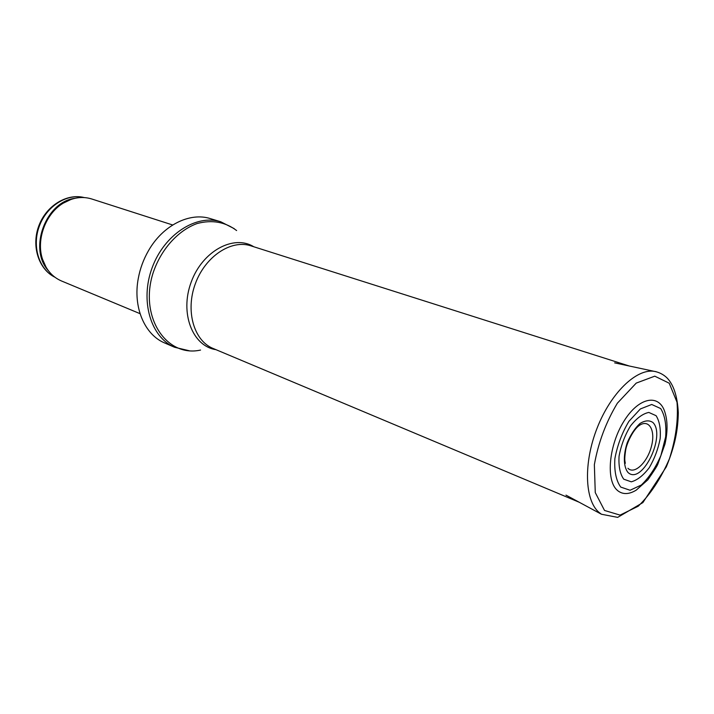 <?xml version="1.0" encoding="UTF-8"?>
<svg xmlns="http://www.w3.org/2000/svg" width="714" height="714" viewBox="0 0 714 714"><rect width="100%" height="100%" fill="white"/><g stroke="black" fill="none" stroke-linecap="round" stroke-linejoin="round"><path stroke-width="1.07" d="M140.051 313.669L61.484 280.977C52.443 277.05 46.142 269.838 42.563 259.343C35.887 239.913 45.553 213.638 63.234 203.169C72.757 197.492 82.235 196.091 91.66 198.956L172.681 224.981M189.272 350.761L174.555 347.254L164.755 343.006C144.603 334.759 132.715 307.091 138.329 278.21C140.14 268.535 143.496 259.414 148.387 250.864C162.837 225.24 189.826 211.88 210.514 218.662L220.733 221.768L234.21 228.641M625.285 463.368C625.018 460.771 624.125 460.512 625.607 450.516C626.597 443.323 633.184 429.623 639.226 425.49C649.062 418.645 655.693 430.355 651.48 446.188C647.589 462.003 634.844 474.533 628.293 468.625L627.918 468.277M617.057 490.081C605.668 479.924 608.971 444.822 624.045 421.028C638.932 396.948 659.281 393.396 664.904 412.21C667.733 421.224 667.751 431.881 664.948 444.188L657.88 464.046C657.237 465.885 653.899 471.142 647.866 479.799L636.228 490.134C629.141 494.445 623.036 494.686 617.931 490.839L617.057 490.081M623.759 479.201L631.283 481.825C637.388 480.147 643.385 475.417 649.285 467.652C654.559 458.629 658.183 448.954 660.164 438.628C660.869 428.802 659.513 421.162 656.095 415.691L648.812 412.433C642.698 413.692 636.558 418.243 630.391 426.106C624.83 435.424 621.055 445.456 619.065 456.21C618.485 466.313 620.038 473.962 623.724 479.156L623.759 479.201M54.898 277.211C39.091 269.499 31.746 246.482 39.297 226.249C46.66 205.953 67.17 193.182 84.207 197.555C66.723 193.048 46.08 205.855 38.752 226.052C31.237 246.178 38.663 269.312 54.907 277.219M48.391 270.713C28.221 249.106 45.678 201.669 75.041 198.287M45.928 266.991L42.135 258.664C35.566 239.547 45.071 213.709 62.466 203.41L70.748 199.527M174.555 347.254C150.824 337.41 139.774 300.915 152.136 267.768C164.202 234.522 196.279 213.897 220.733 221.768M200.563 350.056C166.764 357.741 139.391 317.56 152.787 273.873C160.445 249.954 177.822 230.452 197.18 223.518C212.12 219.582 225.276 221.929 236.62 230.551M215.931 349.655C192.539 346.254 179.562 313.071 191.182 282.137C202.383 251.051 233.773 234.192 253.791 246.767M579.143 502.219L213.067 348.45C193.887 340.739 185.212 310.876 195.359 283.672C205.257 256.388 231.229 239.261 250.828 245.821L629.266 366.005M604.526 510.456L595.262 492.58L594.36 464.662C598.296 442.698 605.963 422.215 617.369 403.196L636.236 383.097L654.774 376.171L669.223 383.213L677.006 402.169C678.416 419.537 675.899 438.396 669.437 458.754C661.003 478.353 650.606 494.177 638.236 506.208L620.055 515.115L604.526 510.456M614.647 362.873L654.042 371.307C658.79 372.137 662.985 374.216 666.635 377.527C673.552 384.346 677.434 396.1 678.3 412.808C677.943 429.685 675.292 444.974 666.305 466.876L642.868 502.611L617.681 517.373L601.447 514.241L598.841 512.25C584.641 499.987 583.418 462.77 597.154 427.989C610.747 393.155 636.174 368.594 654.042 371.307L656.175 371.708M627.945 472.418C623.438 466.849 623.144 455.077 627.276 442.582C630.739 434.531 634.978 428.168 639.985 423.482C645.001 420.385 649.312 420.055 652.908 422.492C666.082 435.388 642.529 484.467 628.534 472.945L627.945 472.418M620.752 487.091L620.734 487.073C616.128 480.718 614.174 471.276 614.861 458.754C617.315 445.402 621.992 432.934 628.9 421.349L640.36 408.952L651.721 404.472L660.691 408.569C664.886 415.361 666.537 424.803 665.644 436.906L660.896 455.541C655.568 467.831 649.044 477.657 641.315 485.029L630.078 490.25L620.752 487.091M42.563 259.343L46.133 267.339M63.234 203.169L71.132 199.393M138.329 278.21C140.131 268.526 143.487 259.414 148.387 250.864M601.447 514.241L565.988 495.123"/></g></svg>
